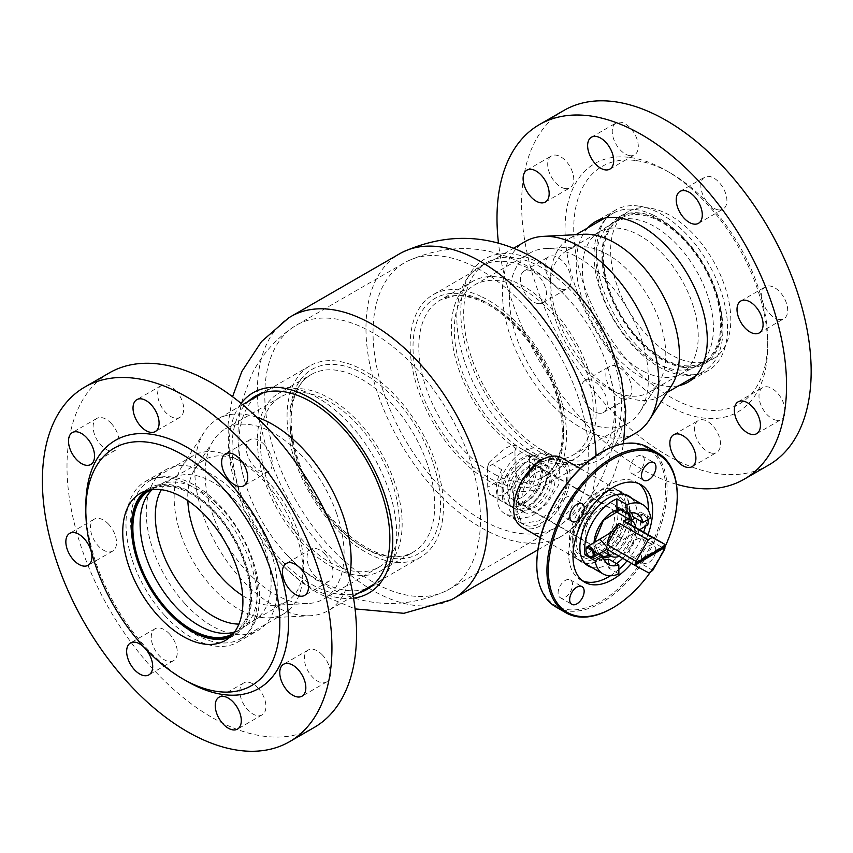 <?xml version="1.0" encoding="UTF-8"?>
<svg xmlns="http://www.w3.org/2000/svg" width="853" height="853" viewBox="0 0 853 853"><rect width="100%" height="100%" fill="white"/><g stroke="black" fill="none" stroke-linecap="round" stroke-linejoin="round"><path stroke-width="0.64" stroke-dasharray="4.26 3.2" d="M531.44 456.376L541.9 453.188L551.475 455.481L560.069 467.593L558.235 485.688L546.933 503.686L531.44 516.566L514.615 519.317L508.953 508.889L510.094 490.411L517.942 470.408L531.44 456.376M522.228 480.42L515.809 507.29L521.961 523.55L538.883 520.863L554.301 507.961L565.507 489.889L567.309 471.784L558.811 459.724L545.867 457.922M596.066 455.598A162.774 93.979 60 0 1 565.059 534.063A162.774 93.979 60 0 1 562.447 535.663A162.774 93.979 60 0 1 481.06 527.602A162.774 93.979 60 0 1 374.723 384.17A162.774 93.979 60 0 1 399.673 253.736M610.652 346.062A115.677 66.79 60 0 1 614.714 445.373A115.677 66.79 60 0 1 542.593 453.625A115.677 66.79 60 0 1 460.791 311.953A115.677 66.79 60 0 1 542.593 264.718A115.677 66.79 60 0 1 587.984 306.792M542.593 450.288A111.583 64.423 60 0 1 469.694 351.958A111.583 64.423 60 0 1 486.796 262.532A111.583 64.423 60 0 1 542.593 268.066A111.583 64.423 60 0 1 615.493 366.395A111.583 64.423 60 0 1 598.39 455.811A111.583 64.423 60 0 1 542.593 450.288M535.737 454.244A111.583 64.423 60 0 1 462.838 355.914A111.583 64.423 60 0 1 479.94 266.499A111.583 64.423 60 0 1 535.737 272.022A111.583 64.423 60 0 1 568.119 298.753A111.583 64.423 60 0 1 607.688 367.28A111.583 64.423 60 0 1 591.524 459.778A111.583 64.423 60 0 1 535.737 454.244M480.889 519.338A152.538 88.072 60 0 1 381.248 384.927A152.538 88.072 60 0 1 404.621 262.692A152.538 88.072 60 0 1 407.276 261.274A152.538 88.072 60 0 1 480.889 270.252A152.538 88.072 60 0 1 579.827 402.296A152.538 88.072 60 0 1 559.717 525.32A152.538 88.072 60 0 1 557.158 526.898A152.538 88.072 60 0 1 480.889 519.338M372.654 581.831A152.538 88.072 60 0 1 273.717 449.798A152.538 88.072 60 0 1 293.827 326.774A152.538 88.072 60 0 1 296.386 325.185A152.538 88.072 60 0 1 372.654 332.745A152.538 88.072 60 0 1 472.295 467.156A152.538 88.072 60 0 1 448.923 589.391A152.538 88.072 60 0 1 446.268 590.82A152.538 88.072 60 0 1 372.654 581.831M365.553 589.06A111.583 64.423 60 0 1 317.806 580.061A111.583 64.423 60 0 1 285.424 553.33A111.583 64.423 60 0 1 245.856 484.813A111.583 64.423 60 0 1 254.983 397.551M258.694 394.481A111.583 64.423 60 0 1 262.02 392.316A111.583 64.423 60 0 1 317.806 397.839A111.583 64.423 60 0 1 390.706 496.169A111.583 64.423 60 0 1 373.603 585.595A111.583 64.423 60 0 1 370.063 587.386M358.686 593.016A111.583 64.423 60 0 1 310.95 584.028A111.583 64.423 60 0 1 240.269 492.586A111.583 64.423 60 0 1 248.127 401.518M353.547 598.145A115.677 66.79 60 0 1 310.95 587.365A115.677 66.79 60 0 1 265.56 545.291A115.677 66.79 60 0 1 242.892 506.032A115.677 66.79 60 0 1 241.122 403.405M451.173 599.808A162.774 93.979 60 0 1 372.484 590.297A162.774 93.979 60 0 1 266.872 449.275A162.774 93.979 60 0 1 288.485 318.03M579.773 514.796A35.314 20.387 120 0 0 579.955 555.26A35.314 20.387 120 0 0 615.45 534.564A35.314 20.387 120 0 0 615.269 494.09A35.314 20.387 120 0 0 579.773 514.796M583.388 516.886A35.314 20.387 120 0 0 583.569 557.35A35.314 20.387 120 0 0 619.065 536.654A35.314 20.387 120 0 0 618.883 496.179A35.314 20.387 120 0 0 583.388 516.886M523.635 524.52A36.85 21.282 -60 0 1 523.443 524.414A36.85 21.282 -60 0 1 523.347 482.02A36.85 21.282 -60 0 1 560.112 460.471A36.85 21.282 -60 0 1 560.293 460.577A36.85 21.282 -60 0 1 560.389 502.971A36.85 21.282 -60 0 1 523.635 524.52M504.805 513.655A36.85 21.282 -60 0 1 504.624 513.549A36.85 21.282 -60 0 1 504.528 471.155A36.85 21.282 -60 0 1 541.292 449.606A36.85 21.282 -60 0 1 541.474 449.712A36.85 21.282 -60 0 1 541.57 492.106A36.85 21.282 -60 0 1 504.805 513.655M617.209 510.222A25.59 14.778 120 0 0 612.582 503.76A25.59 14.778 120 0 0 612.443 503.696A25.59 14.778 120 0 0 586.917 518.656A25.59 14.778 120 0 0 586.981 548.095A25.59 14.778 120 0 0 587.12 548.17A25.59 14.778 120 0 0 607.954 539.853A25.59 14.778 120 0 0 617.7 512.632M513.709 508.153A27.637 15.962 120 0 0 541.282 491.989A27.637 15.962 120 0 0 541.218 460.204A27.637 15.962 120 0 0 541.069 460.119A27.637 15.962 120 0 0 513.506 476.283A27.637 15.962 120 0 0 513.57 508.079A27.637 15.962 120 0 0 513.709 508.153M509.369 505.648A27.637 15.962 120 0 0 536.942 489.483A27.637 15.962 120 0 0 536.868 457.688A27.637 15.962 120 0 0 536.729 457.613A27.637 15.962 120 0 0 509.156 473.767A27.637 15.962 120 0 0 509.23 505.562A27.637 15.962 120 0 0 509.369 505.648M521.45 504.699A20.781 11.995 120 0 0 542.177 492.554A20.781 11.995 120 0 0 542.124 468.649A20.781 11.995 120 0 0 542.018 468.585A20.781 11.995 120 0 0 521.29 480.74A20.781 11.995 120 0 0 521.343 504.645A20.781 11.995 120 0 0 521.45 504.699M517.11 502.193A20.781 11.995 120 0 0 537.838 490.048A20.781 11.995 120 0 0 537.785 466.143A20.781 11.995 120 0 0 537.678 466.079A20.781 11.995 120 0 0 516.95 478.224A20.781 11.995 120 0 0 517.003 502.129A20.781 11.995 120 0 0 517.11 502.193M523.742 512.173A26.102 15.077 120 0 0 549.78 496.904A26.102 15.077 120 0 0 549.716 466.879A26.102 15.077 120 0 0 549.577 466.804A26.102 15.077 120 0 0 523.539 482.062A26.102 15.077 120 0 0 523.603 512.099A26.102 15.077 120 0 0 523.742 512.173M518.816 509.326A26.102 15.077 120 0 0 544.854 494.068A26.102 15.077 120 0 0 544.79 464.032A26.102 15.077 120 0 0 544.651 463.957A26.102 15.077 120 0 0 518.613 479.226A26.102 15.077 120 0 0 518.688 509.252A26.102 15.077 120 0 0 518.816 509.326M589.498 543.99A20.781 11.995 120 0 0 610.226 531.835A20.781 11.995 120 0 0 610.172 507.93A20.781 11.995 120 0 0 610.066 507.876A20.781 11.995 120 0 0 589.338 520.021A20.781 11.995 120 0 0 589.391 543.926A20.781 11.995 120 0 0 589.498 543.99M526.376 507.546A20.781 11.995 120 0 0 547.104 495.39A20.781 11.995 120 0 0 547.05 471.485A20.781 11.995 120 0 0 546.944 471.432A20.781 11.995 120 0 0 526.216 483.576A20.781 11.995 120 0 0 526.269 507.482A20.781 11.995 120 0 0 526.376 507.546M631.508 512.781A29.077 16.783 120 0 0 627.35 508.271A29.077 16.783 120 0 0 627.2 508.185A29.077 16.783 120 0 0 616.954 507.812M620.984 492.074A39.92 23.052 120 0 0 581.17 515.415A39.92 23.052 120 0 0 581.266 561.338A39.92 23.052 120 0 0 581.469 561.455A39.92 23.052 120 0 0 621.293 538.115A39.92 23.052 120 0 0 621.197 492.192A39.92 23.052 120 0 0 620.984 492.074M577.854 559.365A39.92 23.052 -60 0 1 577.652 559.248A39.92 23.052 -60 0 1 577.545 513.325A39.92 23.052 -60 0 1 617.369 489.985A39.92 23.052 -60 0 1 617.572 490.102A39.92 23.052 -60 0 1 617.679 536.025A39.92 23.052 -60 0 1 577.854 559.365M522.111 527.186A39.92 23.052 120 0 0 561.828 504.016A39.92 23.052 120 0 0 562.031 458.04M622.679 558.299A39.92 23.052 -60 0 0 640.656 512.035L650.796 517.878M616.527 563.63A39.92 23.052 -60 0 1 608.754 568.055L618.883 573.909M586.96 553.693L592.76 550.281L599.062 553.917M592.76 550.281A29.077 16.783 120 0 0 598.273 558.63A29.077 16.783 120 0 0 604.255 559.973M608.669 559.099L608.754 568.055M640.656 512.035L632.862 516.63M601.226 452.378A91.111 52.609 -60 0 1 660.776 463.989A91.111 52.609 -60 0 1 646.681 553.245A91.111 52.609 -60 0 1 576.511 609.735A91.111 52.609 -60 0 1 536.804 563.961M555.889 606.973A92.135 53.195 120 0 0 647.917 553.96A92.135 53.195 120 0 0 648.024 447.388M650.69 571.766A91.111 52.609 120 0 0 658.271 559.931A91.111 52.609 120 0 0 664.828 547.327M677.239 495.422A92.135 53.195 -60 0 1 658.058 559.803A92.135 53.195 -60 0 1 612.091 608.264M570.433 591.758A10.236 5.907 120 0 0 570.444 579.912A10.236 5.907 120 0 0 560.208 585.808A10.236 5.907 120 0 0 560.197 597.644A10.236 5.907 120 0 0 570.433 591.758M570.582 508.921A10.236 5.907 120 0 0 570.593 497.075A10.236 5.907 120 0 0 560.368 502.971A10.236 5.907 120 0 0 560.357 514.807A10.236 5.907 120 0 0 570.582 508.921M642.245 467.721A10.236 5.907 120 0 0 642.256 455.886A10.236 5.907 120 0 0 632.03 461.772A10.236 5.907 120 0 0 632.02 473.618A10.236 5.907 120 0 0 642.245 467.721M653.675 557.254A10.236 5.907 120 0 0 653.686 545.408A10.236 5.907 120 0 0 643.461 551.305A10.236 5.907 120 0 0 643.45 563.14A10.236 5.907 120 0 0 653.675 557.254M642.085 550.558A10.236 5.907 120 0 0 642.096 538.723A10.236 5.907 120 0 0 631.87 544.619A10.236 5.907 120 0 0 631.86 556.455A10.236 5.907 120 0 0 642.085 550.558M631.423 563.353A56.309 32.51 120 0 0 640.902 549.812A56.309 32.51 120 0 0 648.013 534.618M627.083 560.847A56.309 32.51 120 0 0 636.562 547.306A56.309 32.51 120 0 0 643.663 532.112M645.593 526.141A56.309 32.51 120 0 0 648.237 510.211M638.705 483.587A56.309 32.51 120 0 0 636.626 482.18A56.309 32.51 120 0 0 580.381 514.583A56.309 32.51 120 0 0 580.317 579.709A56.309 32.51 120 0 0 582.567 580.818M621.4 538.52A40.432 23.351 120 0 0 621.453 491.744A40.432 23.351 120 0 0 581.053 515.02A40.432 23.351 120 0 0 581.01 561.786A40.432 23.351 120 0 0 621.4 538.52M591.715 567.373A40.432 23.351 120 0 0 628.64 542.7A40.432 23.351 120 0 0 631.636 498.216M610.396 575.754A56.309 32.51 120 0 0 618.841 569.335M529.521 456.686A102.371 59.102 60 0 1 458.05 367.121A102.371 59.102 60 0 1 472.583 281.383A102.371 59.102 60 0 1 518.027 283.399A102.371 59.102 60 0 1 589.498 372.953A102.371 59.102 60 0 1 574.965 458.701A102.371 59.102 60 0 1 529.521 456.686M584.444 421.371A98.276 56.746 60 0 1 515.83 335.4A98.276 56.746 60 0 1 529.788 253.085A98.276 56.746 60 0 1 545.696 248.543A98.276 56.746 60 0 1 573.408 255.026A98.276 56.746 60 0 1 637.212 328.16A98.276 56.746 60 0 1 639.953 411.807A98.276 56.746 60 0 1 628.064 423.312A98.276 56.746 60 0 1 584.444 421.371M529.286 453.22A98.276 56.746 60 0 1 460.673 367.238A98.276 56.746 60 0 1 474.631 284.934A98.276 56.746 60 0 1 518.251 286.864A98.276 56.746 60 0 1 586.875 372.836A98.276 56.746 60 0 1 572.907 455.15A98.276 56.746 60 0 1 529.286 453.22M612.475 390.791A81.899 47.288 60 0 1 555.303 319.15A81.899 47.288 60 0 1 566.936 250.558A81.899 47.288 60 0 1 580.189 246.762A81.899 47.288 60 0 1 603.284 252.168A81.899 47.288 60 0 1 656.458 313.115A81.899 47.288 60 0 1 658.74 382.826A81.899 47.288 60 0 1 648.834 392.412A81.899 47.288 60 0 1 612.475 390.791M644.921 372.068A81.899 47.288 60 0 1 588.175 301.738A81.899 47.288 60 0 1 597.953 232.709A81.899 47.288 60 0 1 599.371 231.824A81.899 47.288 60 0 1 635.72 233.445A81.899 47.288 60 0 1 692.903 305.086A81.899 47.288 60 0 1 681.27 373.678A81.899 47.288 60 0 1 679.798 374.467A81.899 47.288 60 0 1 644.921 372.068M659.454 364.572A82.922 47.875 60 0 1 602.005 293.368A82.922 47.875 60 0 1 611.9 223.475A82.922 47.875 60 0 1 613.339 222.58A82.922 47.875 60 0 1 650.146 224.211A82.922 47.875 60 0 1 708.033 296.759A82.922 47.875 60 0 1 696.261 366.204A82.922 47.875 60 0 1 694.769 367.014A82.922 47.875 60 0 1 659.454 364.572M666.694 360.392A82.922 47.875 60 0 1 608.797 287.856A82.922 47.875 60 0 1 620.579 218.4A82.922 47.875 60 0 1 657.386 220.031A82.922 47.875 60 0 1 715.272 292.579A82.922 47.875 60 0 1 703.501 362.024A82.922 47.875 60 0 1 666.694 360.392M657.322 219.168A83.946 48.472 60 0 1 721.211 318.937A83.946 48.472 60 0 1 666.747 361.267A83.946 48.472 60 0 1 602.868 261.498A83.946 48.472 60 0 1 657.322 219.168M653.377 215.148A91.111 52.609 60 0 1 716.978 294.861A91.111 52.609 60 0 1 704.045 371.172A91.111 52.609 60 0 1 663.602 369.381A91.111 52.609 60 0 1 599.99 289.668A91.111 52.609 60 0 1 612.934 213.357A91.111 52.609 60 0 1 653.377 215.148M671.567 385.631A91.111 52.609 60 0 1 660.542 396.282A91.111 52.609 60 0 1 620.099 394.491A91.111 52.609 60 0 1 556.487 314.789A91.111 52.609 60 0 1 569.431 238.477A91.111 52.609 60 0 1 584.177 234.255M635.88 432.983A110.559 63.836 60 0 1 586.811 430.808A110.559 63.836 60 0 1 509.614 334.088A110.559 63.836 60 0 1 525.32 241.484M482.094 296.951A110.559 63.836 60 0 1 559.291 393.67A110.559 63.836 60 0 1 543.585 486.274A110.559 63.836 60 0 1 494.505 484.088A110.559 63.836 60 0 1 417.32 387.369A110.559 63.836 60 0 1 433.025 294.765A110.559 63.836 60 0 1 482.094 296.951M394.459 481.892A102.371 59.102 -120 0 0 278.59 393.393A102.371 59.102 -120 0 0 265.08 482.201A102.371 59.102 -120 0 0 380.96 570.71A102.371 59.102 -120 0 0 394.459 481.892M336.722 513.741A98.276 56.746 -120 0 0 225.48 428.782A98.276 56.746 -120 0 0 213.591 440.276A98.276 56.746 -120 0 0 212.514 514.039A98.276 56.746 -120 0 0 307.848 603.551A98.276 56.746 -120 0 0 323.756 598.998A98.276 56.746 -120 0 0 336.722 513.741M391.879 481.892A98.276 56.746 -120 0 0 280.637 396.933A98.276 56.746 -120 0 0 267.671 482.201A98.276 56.746 -120 0 0 378.913 567.16A98.276 56.746 -120 0 0 391.879 481.892M242.7 595.671A81.899 47.288 -120 0 0 273.355 605.321A81.899 47.288 -120 0 0 286.608 601.536A81.899 47.288 -120 0 0 297.42 530.481A81.899 47.288 -120 0 0 204.709 459.682A81.899 47.288 -120 0 0 194.804 469.267A81.899 47.288 -120 0 0 187.831 500.636M238.925 624.097A81.899 47.288 -120 0 0 254.173 620.259A81.899 47.288 -120 0 0 255.591 619.385A81.899 47.288 -120 0 0 264.974 549.204A81.899 47.288 -120 0 0 173.745 477.616A81.899 47.288 -120 0 0 172.274 478.405A81.899 47.288 -120 0 0 161.334 489.697M234.607 631.966A82.922 47.875 -120 0 0 240.205 629.503A82.922 47.875 -120 0 0 241.644 628.618A82.922 47.875 -120 0 0 251.145 557.563A82.922 47.875 -120 0 0 158.775 485.08A82.922 47.875 -120 0 0 157.283 485.879A82.922 47.875 -120 0 0 152.356 489.505M233.573 633.331A82.922 47.875 -120 0 0 243.905 561.743A82.922 47.875 -120 0 0 150.65 489.718M231.589 635.57A83.946 48.472 -120 0 0 244.555 561.743A83.946 48.472 -120 0 0 147.718 490.315M177.2 620.995A91.111 52.609 -120 0 0 240.61 638.726A91.111 52.609 -120 0 0 252.637 559.685A91.111 52.609 -120 0 0 149.499 480.921A91.111 52.609 -120 0 0 133.153 544.694M180.985 534.842A91.111 52.609 -120 0 0 269.367 617.828A91.111 52.609 -120 0 0 284.113 613.616A91.111 52.609 -120 0 0 296.14 534.564A91.111 52.609 -120 0 0 193.002 455.801A91.111 52.609 -120 0 0 181.977 466.463A91.111 52.609 -120 0 0 180.985 534.842M256.678 417.17A110.559 63.836 -120 0 0 217.664 419.1A110.559 63.836 -120 0 0 204.283 432.044A110.559 63.836 -120 0 0 203.078 515.02A110.559 63.836 -120 0 0 310.332 615.727A110.559 63.836 -120 0 0 328.224 610.609A110.559 63.836 -120 0 0 349.41 577.78M295.373 461.74A110.559 63.836 -120 0 0 420.518 557.318A110.559 63.836 -120 0 0 435.105 461.398A110.559 63.836 -120 0 0 309.959 365.82A110.559 63.836 -120 0 0 295.373 461.74M635.975 529.83L634.451 532.784L627.286 524.808L628.16 522.239L635.975 529.83M628.16 522.239L599.851 539.139L598.337 542.092L606.152 549.684L634.451 532.784M521.94 503.163A27.637 15.962 -60 0 1 507.78 504.731A27.637 15.962 -60 0 1 503.483 482.798A27.637 15.962 -60 0 1 521.268 458.424A27.637 15.962 -60 0 1 535.417 456.856A27.637 15.962 -60 0 1 539.725 478.789A27.637 15.962 -60 0 1 521.94 503.163M502.3 501.553L489.547 494.196C494.687 496.841 499.933 496.617 505.285 493.556C510.584 490.262 514.508 485.005 517.057 477.776L529.798 485.133L529.329 453.348L516.577 445.98C513.901 444.765 509.913 445.703 504.613 448.806L489.078 462.411L501.82 469.768L502.3 501.553A27.637 15.962 -60 0 1 501.99 501.383A27.637 15.962 -60 0 1 501.82 469.768M521.844 497.363A20.472 11.825 -60 0 1 511.363 498.525A20.472 11.825 -60 0 1 508.175 482.276A20.472 11.825 -60 0 1 521.354 464.224A20.472 11.825 -60 0 1 531.835 463.062A20.472 11.825 -60 0 1 535.023 479.311A20.472 11.825 -60 0 1 521.844 497.363M619.203 556.295A20.472 11.825 120 0 0 619.694 556.092L648.653 572.811M664.903 545.728L664.178 545.312L635.261 562.575M664.21 546.144A20.472 11.825 120 0 0 664.178 545.312M635.858 532.261L623.788 553.65A20.472 11.825 120 0 0 635.858 532.261L664.818 548.969M623.788 553.65L652.748 570.369M517.057 477.776L515.233 470.824L514.935 450.938L487.436 467.359L487.724 487.244L489.547 494.196M515.233 470.824L487.724 487.244M529.329 453.348A27.637 15.962 -60 0 1 529.628 453.508A27.637 15.962 -60 0 1 529.798 485.133M514.935 450.938L516.577 445.98M487.436 467.359L489.078 462.411M619.694 556.092L607.208 549.364M590.532 557.041A6.142 3.487 59.2 0 1 590.383 556.966A6.142 3.487 59.2 0 1 585.968 549.396M648.216 521.737A5.118 2.9 59.2 0 1 644.655 523.721A5.118 2.9 59.2 0 1 640.976 517.558A5.118 2.9 59.2 0 1 644.41 515.372A5.118 2.9 59.2 0 1 644.527 515.436A5.118 2.9 59.2 0 1 647.811 519.637M647.619 519.754A6.142 3.487 -120.8 0 0 643.791 515.041A6.142 3.487 -120.8 0 0 643.652 514.956A6.142 3.487 -120.8 0 0 640.72 514.743A6.142 3.487 -120.8 0 0 639.889 519.626A6.142 3.487 -120.8 0 0 643.94 524.979A6.142 3.487 -120.8 0 0 647.011 525.288M636.295 160.609A137.184 79.201 60 0 1 670.725 173.191A137.184 79.201 60 0 1 767.721 341.2A137.184 79.201 60 0 1 705.154 409.792A137.184 79.201 60 0 1 580.04 272.597A137.184 79.201 60 0 1 636.295 160.609M630.41 157.538A143.325 82.752 60 0 1 666.385 170.685A143.325 82.752 60 0 1 767.721 346.222A143.325 82.752 60 0 1 702.35 417.885A143.325 82.752 60 0 1 571.638 274.549A143.325 82.752 60 0 1 630.41 157.538M587.813 227.858A92.646 53.494 -120 0 0 590.223 318.851A92.646 53.494 -120 0 0 665.02 386.068A92.646 53.494 -120 0 0 678.924 385.673M638.78 206.074A92.646 53.494 -120 0 0 615.717 209.977A92.646 53.494 -120 0 0 607.027 299.542A92.646 53.494 -120 0 0 685.29 374.36A92.646 53.494 -120 0 0 708.363 370.447A92.646 53.494 -120 0 0 717.042 280.893A92.646 53.494 -120 0 0 638.78 206.074M779.29 319.491A18.425 10.641 60 0 1 763.723 304.606A18.425 10.641 60 0 1 765.45 286.789A18.425 10.641 60 0 1 770.035 286.022A18.425 10.641 60 0 1 785.602 300.896A18.425 10.641 60 0 1 783.875 318.713A18.425 10.641 60 0 1 779.29 319.491M718.503 209.891A18.425 10.641 60 0 1 702.936 195.006A18.425 10.641 60 0 1 704.663 177.189A18.425 10.641 60 0 1 709.248 176.411A18.425 10.641 60 0 1 724.815 191.296A18.425 10.641 60 0 1 723.088 209.113A18.425 10.641 60 0 1 718.503 209.891M629.898 155.672A18.425 10.641 60 0 1 614.331 140.798A18.425 10.641 60 0 1 616.058 122.981A18.425 10.641 60 0 1 620.643 122.203A18.425 10.641 60 0 1 636.21 137.088A18.425 10.641 60 0 1 634.483 154.894A18.425 10.641 60 0 1 629.898 155.672M565.368 188.609A18.425 10.641 60 0 1 549.801 173.735A18.425 10.641 60 0 1 551.528 155.918A18.425 10.641 60 0 1 556.124 155.139A18.425 10.641 60 0 1 571.681 170.024A18.425 10.641 60 0 1 569.953 187.831A18.425 10.641 60 0 1 565.368 188.609M562.724 289.402A18.425 10.641 60 0 1 547.157 274.517A18.425 10.641 60 0 1 548.884 256.7A18.425 10.641 60 0 1 553.469 255.932A18.425 10.641 60 0 1 569.036 270.806A18.425 10.641 60 0 1 567.309 288.623A18.425 10.641 60 0 1 562.724 289.402M538.115 303.615A18.425 10.641 60 0 1 522.548 288.73A18.425 10.641 60 0 1 524.275 270.913A18.425 10.641 60 0 1 528.86 270.134A18.425 10.641 60 0 1 544.427 285.019A18.425 10.641 60 0 1 542.7 302.836A18.425 10.641 60 0 1 538.115 303.615M623.511 399.001A18.425 10.641 60 0 1 607.944 384.117A18.425 10.641 60 0 1 609.671 366.31A18.425 10.641 60 0 1 614.256 365.532A18.425 10.641 60 0 1 629.823 380.406A18.425 10.641 60 0 1 628.096 398.223A18.425 10.641 60 0 1 623.511 399.001M598.891 413.215A18.425 10.641 60 0 1 583.335 398.33A18.425 10.641 60 0 1 585.062 380.513A18.425 10.641 60 0 1 589.647 379.734A18.425 10.641 60 0 1 605.214 394.619A18.425 10.641 60 0 1 603.487 412.436A18.425 10.641 60 0 1 598.891 413.215M712.116 453.21A18.425 10.641 60 0 1 696.549 438.335A18.425 10.641 60 0 1 698.276 420.518A18.425 10.641 60 0 1 702.861 419.74A18.425 10.641 60 0 1 718.429 434.625A18.425 10.641 60 0 1 716.701 452.431A18.425 10.641 60 0 1 712.116 453.21M776.635 420.273A18.425 10.641 60 0 1 761.079 405.399A18.425 10.641 60 0 1 762.806 387.582A18.425 10.641 60 0 1 767.391 386.804A18.425 10.641 60 0 1 782.958 401.688A18.425 10.641 60 0 1 781.231 419.495A18.425 10.641 60 0 1 776.635 420.273M768.756 465.024A204.752 118.215 60 0 1 717.768 473.671A204.752 118.215 60 0 1 544.811 308.317A204.752 118.215 60 0 1 564.004 110.389M692.05 362.376A84.969 49.058 60 0 1 620.27 293.752A84.969 49.058 60 0 1 628.235 211.619A84.969 49.058 60 0 1 649.4 208.025A84.969 49.058 60 0 1 721.169 276.649A84.969 49.058 60 0 1 713.204 358.782A84.969 49.058 60 0 1 692.05 362.376M683.36 367.387A84.969 49.058 60 0 1 611.59 298.763A84.969 49.058 60 0 1 619.555 216.63A84.969 49.058 60 0 1 640.71 213.047A84.969 49.058 60 0 1 712.49 281.661A84.969 49.058 60 0 1 704.525 363.804A84.969 49.058 60 0 1 683.36 367.387M676.45 484.248A204.752 118.215 60 0 1 498.493 243.201M85.822 505.872A143.325 82.752 -120 0 0 145.607 647.118A143.325 82.752 -120 0 0 187.159 681.398M184.909 603.657A92.646 53.494 60 0 1 165.45 469.939A92.646 53.494 60 0 1 238.637 496.691A92.646 53.494 60 0 1 258.096 630.41A92.646 53.494 60 0 1 184.909 603.657M164.64 615.354A92.646 53.494 60 0 1 145.181 481.636A92.646 53.494 60 0 1 218.368 508.388A92.646 53.494 60 0 1 237.827 642.106A92.646 53.494 60 0 1 164.64 615.354M322.754 655.36A18.425 10.641 -120 0 0 308.2 650.039A18.425 10.641 -120 0 0 312.07 676.642A18.425 10.641 -120 0 0 326.624 681.963A18.425 10.641 -120 0 0 322.754 655.36M258.235 688.296A18.425 10.641 -120 0 0 243.67 682.976A18.425 10.641 -120 0 0 247.541 709.579A18.425 10.641 -120 0 0 262.106 714.899A18.425 10.641 -120 0 0 258.235 688.296M169.619 634.088A18.425 10.641 -120 0 0 155.065 628.768A18.425 10.641 -120 0 0 158.935 655.36A18.425 10.641 -120 0 0 173.49 660.68A18.425 10.641 -120 0 0 169.619 634.088M108.843 524.488A18.425 10.641 -120 0 0 94.278 519.168A18.425 10.641 -120 0 0 98.148 545.76A18.425 10.641 -120 0 0 112.713 551.081A18.425 10.641 -120 0 0 108.843 524.488M111.487 423.696A18.425 10.641 -120 0 0 96.933 418.375A18.425 10.641 -120 0 0 100.803 444.978A18.425 10.641 -120 0 0 115.358 450.299A18.425 10.641 -120 0 0 111.487 423.696M176.006 390.77A18.425 10.641 -120 0 0 161.452 385.449A18.425 10.641 -120 0 0 165.322 412.042A18.425 10.641 -120 0 0 179.876 417.362A18.425 10.641 -120 0 0 176.006 390.77M264.622 444.978A18.425 10.641 -120 0 0 250.057 439.658A18.425 10.641 -120 0 0 253.927 466.25A18.425 10.641 -120 0 0 268.482 471.57A18.425 10.641 -120 0 0 264.622 444.978M325.398 554.578A18.425 10.641 -120 0 0 310.844 549.257A18.425 10.641 -120 0 0 314.714 575.85A18.425 10.641 -120 0 0 329.269 581.17A18.425 10.641 -120 0 0 325.398 554.578M109.408 372.857A204.752 118.215 -120 0 0 152.41 668.368A204.752 118.215 -120 0 0 314.149 727.492M229.425 637.586A84.969 49.058 -120 0 0 233.989 635.464A84.969 49.058 -120 0 0 216.15 512.824A84.969 49.058 -120 0 0 149.019 488.289A84.969 49.058 -120 0 0 144.903 491.179M627.701 513.463A25.59 14.778 120 0 0 624.886 510.872A25.59 14.778 120 0 0 624.759 510.798A25.59 14.778 120 0 0 599.222 525.757A25.59 14.778 120 0 0 599.286 555.196A25.59 14.778 120 0 0 599.424 555.271A25.59 14.778 120 0 0 602.943 556.348M603.316 557.702A26.614 15.365 -60 0 1 599.638 556.582A26.614 15.365 -60 0 1 594.051 542.604M619.491 509.273A26.614 15.365 -60 0 1 625.985 510.329A26.614 15.365 -60 0 1 629.066 513.111M609.532 555.196A25.59 14.778 120 0 0 630.004 519.733M631.519 520.234A26.614 15.365 -60 0 1 611.079 556.092M496.947 475.494A102.371 59.102 60 0 1 425.476 385.929A102.371 59.102 60 0 1 440.009 300.192A102.371 59.102 60 0 1 485.453 302.207A102.371 59.102 60 0 1 556.924 391.762A102.371 59.102 60 0 1 542.38 477.509A102.371 59.102 60 0 1 496.947 475.494M482.329 300.416A106.465 61.469 60 0 1 563.353 426.948A106.465 61.469 60 0 1 494.282 480.623A106.465 61.469 60 0 1 413.257 354.091A106.465 61.469 60 0 1 482.329 300.416M427.033 463.083A102.371 59.102 -120 0 0 311.164 374.584A102.371 59.102 -120 0 0 297.654 463.392A102.371 59.102 -120 0 0 413.534 551.902A102.371 59.102 -120 0 0 427.033 463.083M297.964 461.729A106.465 61.469 -120 0 0 399.023 558.758A106.465 61.469 -120 0 0 432.524 461.409A106.465 61.469 -120 0 0 331.465 364.38A106.465 61.469 -120 0 0 297.964 461.729M558.811 459.724L551.475 455.481M565.059 534.063L592.313 510.201L612.049 479.898L621.997 451.258L623.532 443.741M479.94 266.499L486.796 262.532M568.119 298.753C556.636 286.096 543.638 275.54 529.116 267.064C489.515 244.544 448.902 242.615 407.276 261.274M293.827 326.774C275.359 339.131 261.242 355.243 251.464 375.096L241.964 401.294C235.556 429.208 236.857 457.048 245.856 484.813M446.268 590.82C404.642 609.468 364.028 607.539 324.439 585.019C309.906 576.553 296.908 565.987 285.424 553.33M255.154 396.272L262.02 392.316M265.56 545.291C280.36 565.326 298.273 581.522 319.31 593.891L355.051 608.893M537.87 549.854L562.447 535.663M296.386 325.185L404.621 262.692M448.923 589.391L557.158 526.898M242.892 506.032L228.54 451.887L228.071 424.101L232.56 396.73M366.747 589.551L373.603 585.595M607.688 367.28C620.014 405.132 618.073 441.854 601.866 477.424C592.089 497.096 578.035 513.058 559.717 525.32M591.524 459.778L598.39 455.811M521.961 523.55L514.615 519.317M586.981 548.095L599.286 555.196L594.338 542.433M620.334 509.763L624.886 510.872L612.582 503.76M579.955 555.26L583.569 557.35M523.443 524.414L504.624 513.549M536.868 457.688L541.218 460.204M537.785 466.143L542.124 468.649M544.79 464.032L549.716 466.879M547.05 471.485L610.172 507.93M581.266 561.338L585.297 563.673M540.322 537.699L577.652 559.248M580.243 468.542L617.572 490.102M621.197 492.192L625.228 494.516M627.35 508.271L637.479 514.124M526.269 507.482L589.391 543.926M518.688 509.252L523.603 512.099M517.003 502.129L521.343 504.645M509.23 505.562L513.57 508.079M598.273 558.63L608.413 564.483M560.293 460.577L541.474 449.712M615.269 494.09L618.883 496.179M570.444 579.912L582.023 586.597M570.593 497.075L582.172 503.76M642.256 455.886L653.835 462.571M642.096 538.723L653.686 545.408M636.626 482.18L640.966 484.696M628.682 495.924L621.453 491.744M588.25 565.965L581.01 561.786M580.317 579.709L584.657 582.215M631.86 556.455L643.45 563.14M632.02 473.618L643.599 480.303M560.357 514.807L571.936 521.492M560.197 597.644L571.787 604.329M574.965 458.701L542.38 477.509C563.726 466.474 569.314 425.679 552.339 383.893C538.691 348.344 510.457 315.152 483.438 302.42C472.733 297.302 462.934 295.127 454.031 295.895L440.009 300.192L472.583 281.383M474.631 284.934L529.788 253.085M580.189 246.762L545.696 248.543M566.936 250.558L599.371 231.824M597.953 232.709L611.9 223.475M613.339 222.58L620.579 218.4M660.542 396.282L667.121 392.487M695.717 375.97L704.045 371.172M543.585 486.274L624.183 439.732M433.025 294.765L513.623 248.234M569.431 238.477L576.01 234.682M604.606 218.165L612.934 213.357M696.261 366.204L703.501 362.024M679.798 374.467L694.769 367.014M648.834 392.412L681.27 373.678M658.74 382.826L639.953 411.807M572.907 455.15L628.064 423.312M380.96 570.71L413.534 551.902C384.159 572.896 318.638 524.392 298.934 462.059C284.646 422.299 290.98 385.151 311.164 374.584L278.59 393.393M280.637 396.933L225.48 428.782M194.804 469.267L213.591 440.276M204.709 459.682L172.274 478.405M173.745 477.616L158.775 485.08M157.283 485.879L150.043 490.059M284.113 613.616L240.61 638.726M269.367 617.828L310.332 615.727M420.518 557.318L373.774 584.316M353.227 596.172L328.224 610.609M309.959 365.82L263.204 392.806M242.657 404.674L217.664 419.1M181.977 466.463L204.283 432.044M193.002 455.801L149.499 480.921M240.205 629.503L232.965 633.683M255.591 619.385L241.644 628.618M286.608 601.536L254.173 620.259M273.355 605.321L307.848 603.551M378.913 567.16L323.756 598.998M507.78 504.731L501.99 501.383M603.114 551.496L511.363 498.525M614.917 511.022L531.835 463.062M535.417 456.856L529.628 453.508M621.485 538.424L612.795 533.402M639.558 529.745L606.152 549.684M640.72 514.743L635.25 518.006M631.199 520.426L611.473 532.197M644.41 515.372L643.652 514.956M621.379 538.595L612.689 533.583M670.725 173.191L666.385 170.685M767.721 341.2L767.721 346.222M615.717 209.977L595.447 221.684M740.83 301.002L765.45 286.789M680.054 191.403L704.663 177.189M591.438 137.194L616.058 122.981M526.919 170.131L551.528 155.918M524.275 270.913L548.884 256.7M585.062 380.513L609.671 366.31M673.667 434.731L698.276 420.518M738.186 401.795L762.806 387.582M619.555 216.63L628.235 211.619M704.525 363.804L713.204 358.782M756.611 433.708L781.231 419.495M692.092 466.644L716.701 452.431M603.487 412.436L628.096 398.223M542.7 302.836L567.309 288.623M545.344 202.044L569.953 187.831M609.874 169.107L634.483 154.894M698.479 223.315L723.088 209.113M759.266 332.926L783.875 318.713M708.363 370.447L688.094 382.155M145.181 481.636L165.45 469.939M308.2 650.039L283.591 664.252M243.67 682.976L219.061 697.189M155.065 628.768L130.456 642.981M94.278 519.168L69.669 533.381M96.933 418.375L72.313 432.588M161.452 385.449L136.843 399.652M250.057 439.658L225.448 453.86M310.844 549.257L286.235 563.47M149.019 488.289L140.34 493.301M233.989 635.464L225.309 640.475M329.269 581.17L304.66 595.383M268.482 471.57L243.873 485.784M179.876 417.362L155.267 431.575M115.358 450.299L90.738 464.501M112.713 551.081L88.094 565.294M173.49 660.68L148.88 674.894M262.106 714.899L237.486 729.102M326.624 681.963L302.015 696.176M237.827 642.106L258.096 630.41"/><path stroke-width="1.28" d="M545.867 457.922L538.883 460.673L522.228 480.42M232.56 396.73L241.836 371.492L261.487 341.595L288.485 318.03A162.774 93.979 60 0 1 291.097 316.42L399.673 253.736A162.774 93.979 60 0 1 402.371 252.275A162.774 93.979 60 0 1 481.06 261.796A162.774 93.979 60 0 1 596.066 455.598M402.371 252.275C447.367 231.92 491.328 233.893 534.234 258.203C555.271 270.572 573.184 286.768 587.984 306.792A115.677 66.79 60 0 1 610.652 346.062L621.208 377.772L625.739 410.741L623.532 443.741M254.983 397.551A111.583 64.423 60 0 1 258.694 394.481M248.127 401.518A111.583 64.423 60 0 1 255.154 396.272A111.583 64.423 60 0 1 310.95 401.806A111.583 64.423 60 0 1 383.85 500.135A111.583 64.423 60 0 1 366.747 589.551A111.583 64.423 60 0 1 358.686 593.016M241.122 403.405A115.677 66.79 60 0 1 310.95 398.458A115.677 66.79 60 0 1 389.704 512.834A115.677 66.79 60 0 1 353.547 598.145M291.097 316.42A162.774 93.979 60 0 1 372.484 324.481A162.774 93.979 60 0 1 478.821 467.924A162.774 93.979 60 0 1 453.871 598.358A162.774 93.979 60 0 1 451.173 599.808L403.895 613.318L355.051 608.893M370.063 587.386A111.583 64.423 60 0 1 365.553 589.06M617.7 512.632A25.59 14.778 120 0 0 617.209 510.222M625.228 494.516L642.906 504.731A39.92 23.052 120 0 1 650.796 517.878L642.991 522.473A29.077 16.783 120 0 0 637.479 514.124A29.077 16.783 120 0 0 637.33 514.039A29.077 16.783 120 0 0 627.083 513.666L616.954 507.812L616.868 498.845A39.92 23.052 -60 0 0 584.966 554.876L595.095 560.73A39.92 23.052 120 0 0 602.986 573.877A39.92 23.052 120 0 0 603.188 573.994A39.92 23.052 120 0 0 618.883 573.909L618.809 564.942L608.669 559.099A29.077 16.783 120 0 1 604.255 559.973M642.906 504.731A39.92 23.052 120 0 0 642.704 504.613A39.92 23.052 120 0 0 627.008 504.699L616.868 498.845M562.031 458.04A39.92 23.052 120 0 0 561.828 457.922A39.92 23.052 120 0 0 561.626 457.805A39.92 23.052 120 0 0 521.801 481.145A39.92 23.052 120 0 0 521.908 527.069A39.92 23.052 120 0 0 522.111 527.186M622.679 558.299A39.92 23.052 -60 0 1 616.527 563.63M627.083 513.666L627.008 504.699M631.508 512.781A29.077 16.783 120 0 1 632.862 516.63L642.991 522.473M595.095 560.73L602.9 556.135A29.077 16.783 120 0 0 608.413 564.483A29.077 16.783 120 0 0 618.809 564.942M599.062 553.917L602.9 556.135M584.966 554.876L586.96 553.693M536.804 564.793L536.804 563.961A91.111 52.609 -60 0 1 555.772 500.295A91.111 52.609 -60 0 1 601.226 452.378L601.951 451.951A92.135 53.195 120 0 0 555.985 500.412A92.135 53.195 120 0 0 536.804 564.793A92.135 53.195 120 0 0 555.889 606.973L566.019 612.827A92.135 53.195 -60 0 1 566.125 506.266A92.135 53.195 -60 0 1 658.153 453.242A92.135 53.195 -60 0 1 677.239 495.422L677.239 496.254A91.111 52.609 120 0 0 637.532 450.48A91.111 52.609 120 0 0 567.352 506.981A91.111 52.609 120 0 0 553.266 596.226A91.111 52.609 120 0 0 612.817 607.848A91.111 52.609 120 0 0 650.69 571.766A20.472 11.825 -60 0 1 648.653 572.811L636.157 566.083A20.472 11.825 -60 0 1 636.007 564.643L635.282 564.228L664.199 546.965A20.472 11.825 120 0 0 664.21 546.144M612.817 607.848L612.091 608.264A92.135 53.195 -60 0 1 566.019 612.827M582.013 598.443A10.236 5.907 120 0 0 582.023 586.597A10.236 5.907 120 0 0 571.798 592.494A10.236 5.907 120 0 0 571.787 604.329A10.236 5.907 120 0 0 582.013 598.443M582.162 515.607A10.236 5.907 120 0 0 582.172 503.76A10.236 5.907 120 0 0 571.947 509.657A10.236 5.907 120 0 0 571.936 521.492A10.236 5.907 120 0 0 582.162 515.607M653.824 474.417A10.236 5.907 120 0 0 653.835 462.571A10.236 5.907 120 0 0 643.61 468.468A10.236 5.907 120 0 0 643.599 480.303A10.236 5.907 120 0 0 653.824 474.417M648.013 534.618A56.309 32.51 120 0 0 640.966 484.696A56.309 32.51 120 0 0 584.721 517.089A56.309 32.51 120 0 0 584.657 582.215A56.309 32.51 120 0 0 631.423 563.353M643.663 532.112A56.309 32.51 120 0 0 645.593 526.141M648.237 510.211A56.309 32.51 120 0 0 638.705 483.587M631.636 498.216A40.432 23.351 120 0 0 628.682 495.924A40.432 23.351 120 0 0 588.293 519.2A40.432 23.351 120 0 0 588.25 565.965A40.432 23.351 120 0 0 591.715 567.373M664.828 547.327A91.111 52.609 120 0 0 677.239 496.254M658.153 453.242L648.024 447.388A92.135 53.195 120 0 0 601.951 451.951M582.567 580.818A56.309 32.51 120 0 0 610.396 575.754M618.841 569.335A56.309 32.51 120 0 0 627.083 560.847M513.623 248.234L525.32 241.484A110.559 63.836 60 0 1 543.212 236.366L584.177 234.255A91.111 52.609 60 0 1 609.863 240.269A91.111 52.609 60 0 1 669.019 308.072A91.111 52.609 60 0 1 671.567 385.631L649.261 420.049A110.559 63.836 60 0 1 635.88 432.983L624.183 439.732M543.212 236.366A110.559 63.836 60 0 1 574.389 243.659A110.559 63.836 60 0 1 646.169 325.931A110.559 63.836 60 0 1 649.261 420.049M187.831 500.636A81.899 47.288 -120 0 0 193.908 530.737A81.899 47.288 -120 0 0 242.7 595.671M161.334 489.697A81.899 47.288 -120 0 0 161.473 549.46A81.899 47.288 -120 0 0 238.925 624.097M152.356 489.505A82.922 47.875 -120 0 0 146.343 557.819A82.922 47.875 -120 0 0 234.607 631.966M150.65 489.718A82.922 47.875 -120 0 0 150.043 490.059A82.922 47.875 -120 0 0 139.103 561.999A82.922 47.875 -120 0 0 232.965 633.683A82.922 47.875 -120 0 0 233.573 633.331M147.718 490.315A83.946 48.472 -120 0 0 138.463 561.999A83.946 48.472 -120 0 0 231.589 635.57M133.153 544.694A91.111 52.609 -120 0 0 137.482 559.963A91.111 52.609 -120 0 0 177.2 620.995M349.41 577.78A110.559 63.836 -120 0 0 342.81 514.69A110.559 63.836 -120 0 0 256.678 417.17M585.968 550.26A5.118 2.9 -120.8 0 0 589.647 556.561A5.118 2.9 -120.8 0 0 589.764 556.636A5.118 2.9 -120.8 0 0 593.198 554.439A5.118 2.9 -120.8 0 0 589.519 548.276A5.118 2.9 -120.8 0 0 585.968 550.26L585.968 549.396A6.142 3.487 59.2 0 1 587.163 546.72A6.142 3.487 59.2 0 1 590.233 547.018A6.142 3.487 59.2 0 1 594.285 552.381A6.142 3.487 59.2 0 1 593.453 557.265L606.152 549.684L607.027 547.114L599.851 539.139M648.163 540.002A20.472 11.825 -60 0 1 650.21 538.616A20.472 11.825 -60 0 1 652.257 537.561L664.754 544.289A20.472 11.825 -60 0 1 664.903 545.728L635.986 562.991A20.472 11.825 -60 0 1 636.093 561.402L648.163 540.002L619.203 523.284A20.472 11.825 120 0 0 607.133 544.683L636.093 561.402M636.157 566.083L607.208 549.364A20.472 11.825 120 0 0 611.26 556.199A20.472 11.825 120 0 0 619.203 556.295M635.986 562.991L635.261 562.575A20.472 11.825 120 0 0 635.282 564.228M623.298 520.842L635.794 527.57A20.472 11.825 120 0 0 631.732 520.735A20.472 11.825 120 0 0 623.298 520.842L652.257 537.561M635.794 527.57L664.754 544.289M664.199 546.965L664.924 547.381A20.472 11.825 -60 0 1 664.818 548.969L652.748 570.369A20.472 11.825 -60 0 1 650.7 571.755M664.924 547.381L636.007 564.643M607.133 544.683L619.203 523.284M593.453 557.265A6.142 3.487 59.2 0 1 590.532 557.041L589.764 556.636M647.811 519.637A5.118 2.9 59.2 0 1 648.216 521.737L648.216 522.601A6.142 3.487 -120.8 0 0 647.619 519.754M639.558 529.745L647.011 525.288A6.142 3.487 -120.8 0 0 648.216 522.601M678.924 385.673A92.646 53.494 -120 0 0 688.094 382.155A92.646 53.494 -120 0 0 696.773 292.59A92.646 53.494 -120 0 0 618.51 217.771A92.646 53.494 -120 0 0 595.447 221.684A92.646 53.494 -120 0 0 587.813 227.858M754.67 333.694A18.425 10.641 60 0 1 739.103 318.819A18.425 10.641 60 0 1 740.83 301.002A18.425 10.641 60 0 1 745.426 300.224A18.425 10.641 60 0 1 760.993 315.109A18.425 10.641 60 0 1 759.266 332.926A18.425 10.641 60 0 1 754.67 333.694M693.884 224.094A18.425 10.641 60 0 1 678.327 209.22A18.425 10.641 60 0 1 680.054 191.403A18.425 10.641 60 0 1 684.639 190.624A18.425 10.641 60 0 1 700.206 205.509A18.425 10.641 60 0 1 698.479 223.315A18.425 10.641 60 0 1 693.884 224.094M605.278 169.886A18.425 10.641 60 0 1 589.711 155.001A18.425 10.641 60 0 1 591.438 137.194A18.425 10.641 60 0 1 596.034 136.416A18.425 10.641 60 0 1 611.601 151.301A18.425 10.641 60 0 1 609.874 169.107A18.425 10.641 60 0 1 605.278 169.886M540.759 202.822A18.425 10.641 60 0 1 525.192 187.937A18.425 10.641 60 0 1 526.919 170.131A18.425 10.641 60 0 1 531.504 169.352A18.425 10.641 60 0 1 547.072 184.227A18.425 10.641 60 0 1 545.344 202.044A18.425 10.641 60 0 1 540.759 202.822M687.507 467.423A18.425 10.641 60 0 1 671.94 452.538A18.425 10.641 60 0 1 673.667 434.731A18.425 10.641 60 0 1 678.252 433.953A18.425 10.641 60 0 1 693.82 448.827A18.425 10.641 60 0 1 692.092 466.644A18.425 10.641 60 0 1 687.507 467.423M752.026 434.486A18.425 10.641 60 0 1 736.459 419.601A18.425 10.641 60 0 1 738.186 401.795A18.425 10.641 60 0 1 742.782 401.017A18.425 10.641 60 0 1 758.338 415.891A18.425 10.641 60 0 1 756.611 433.708A18.425 10.641 60 0 1 752.026 434.486M498.493 243.201A204.752 118.215 60 0 1 539.395 124.602L564.004 110.389A204.752 118.215 60 0 1 614.992 101.752A204.752 118.215 60 0 1 787.948 267.096A204.752 118.215 60 0 1 768.756 465.024L744.136 479.237A204.752 118.215 60 0 1 693.158 487.873A204.752 118.215 60 0 1 676.45 484.248M539.395 124.602A204.752 118.215 60 0 1 590.383 115.955A204.752 118.215 60 0 1 763.328 281.309A204.752 118.215 60 0 1 744.136 479.237M143.048 646.084A137.184 79.201 -120 0 0 182.819 678.892A137.184 79.201 -120 0 0 277.662 645.135A137.184 79.201 -120 0 0 222.601 487.692A137.184 79.201 -120 0 0 85.822 510.883A137.184 79.201 -120 0 0 143.048 646.084M182.819 678.892L187.159 681.398A143.325 82.752 -120 0 0 286.256 646.126A143.325 82.752 -120 0 0 228.721 481.646A143.325 82.752 -120 0 0 85.822 505.872L85.822 510.883M298.145 669.573A18.425 10.641 -120 0 0 283.591 664.252A18.425 10.641 -120 0 0 287.461 690.855A18.425 10.641 -120 0 0 302.015 696.176A18.425 10.641 -120 0 0 298.145 669.573M233.615 702.509A18.425 10.641 -120 0 0 219.061 697.189A18.425 10.641 -120 0 0 222.932 723.781A18.425 10.641 -120 0 0 237.486 729.102A18.425 10.641 -120 0 0 233.615 702.509M145.01 648.301A18.425 10.641 -120 0 0 130.456 642.981A18.425 10.641 -120 0 0 134.326 669.573A18.425 10.641 -120 0 0 148.88 674.894A18.425 10.641 -120 0 0 145.01 648.301M84.223 538.701A18.425 10.641 -120 0 0 69.669 533.381A18.425 10.641 -120 0 0 73.539 559.973A18.425 10.641 -120 0 0 88.094 565.294A18.425 10.641 -120 0 0 84.223 538.701M86.867 437.909A18.425 10.641 -120 0 0 72.313 432.588A18.425 10.641 -120 0 0 76.184 459.181A18.425 10.641 -120 0 0 90.738 464.501A18.425 10.641 -120 0 0 86.867 437.909M151.397 404.972A18.425 10.641 -120 0 0 136.843 399.652A18.425 10.641 -120 0 0 140.713 426.255A18.425 10.641 -120 0 0 155.267 431.575A18.425 10.641 -120 0 0 151.397 404.972M240.002 459.191A18.425 10.641 -120 0 0 225.448 453.86A18.425 10.641 -120 0 0 229.318 480.463A18.425 10.641 -120 0 0 243.873 485.784A18.425 10.641 -120 0 0 240.002 459.191M300.789 568.791A18.425 10.641 -120 0 0 286.235 563.47A18.425 10.641 -120 0 0 290.105 590.063A18.425 10.641 -120 0 0 304.66 595.383A18.425 10.641 -120 0 0 300.789 568.791M127.79 682.571A204.752 118.215 -120 0 0 289.54 741.694A204.752 118.215 -120 0 0 246.538 446.183A204.752 118.215 -120 0 0 84.788 387.059A204.752 118.215 -120 0 0 127.79 682.571M289.54 741.694L314.149 727.492A204.752 118.215 -120 0 0 271.147 431.97A204.752 118.215 -120 0 0 109.408 372.857L84.788 387.059M207.46 517.835A84.969 49.058 -120 0 0 140.34 493.301A84.969 49.058 -120 0 0 158.178 615.941A84.969 49.058 -120 0 0 225.309 640.475A84.969 49.058 -120 0 0 207.46 517.835M144.903 491.179A84.969 49.058 -120 0 0 166.868 610.919A84.969 49.058 -120 0 0 229.425 637.586M594.051 542.604A26.614 15.365 -60 0 1 619.491 509.273M602.943 556.348A25.59 14.778 120 0 0 609.532 555.196M630.004 519.733A25.59 14.778 120 0 0 627.701 513.463M629.066 513.111A26.614 15.365 -60 0 1 631.519 520.234M611.079 556.092A26.614 15.365 -60 0 1 603.316 557.702M453.871 598.358L537.87 549.854M594.338 542.433L603.434 520.341L620.334 509.763M585.297 563.673L602.986 573.877M521.908 527.069L540.322 537.699M561.828 457.922L580.243 468.542M667.121 392.487L695.717 375.97M576.01 234.682L604.606 218.165M373.774 584.316L353.227 596.172M263.204 392.806L242.657 404.674M611.26 556.199L603.114 551.496M631.732 520.735L614.917 511.022M635.25 518.006L631.199 520.426M611.473 532.197L587.163 546.72"/></g></svg>
